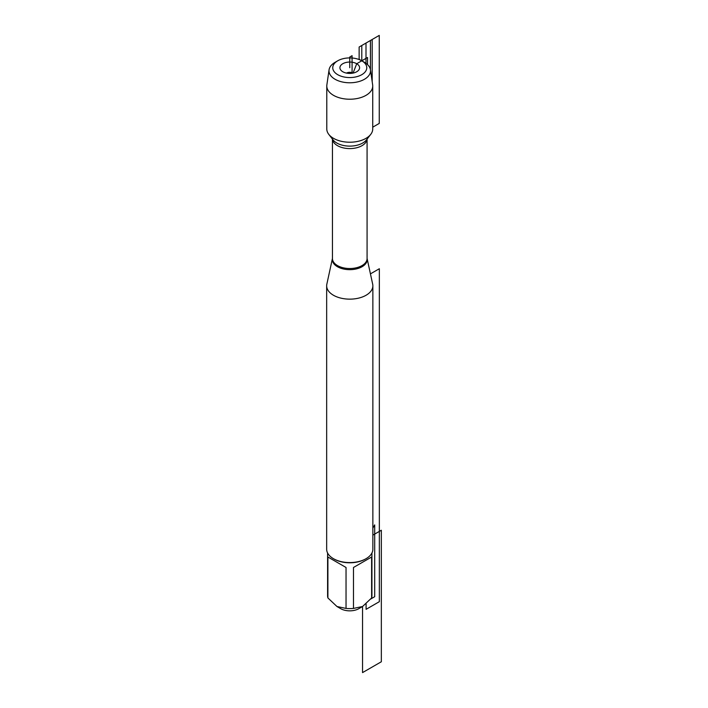 <?xml version="1.0" encoding="UTF-8"?>
<svg xmlns="http://www.w3.org/2000/svg" width="708" height="708" viewBox="0 0 708 708"><rect width="100%" height="100%" fill="white"/><g stroke="black" fill="none" stroke-linecap="round" stroke-linejoin="round"><path stroke-width="1.06" d="M353.088 73.083L356.717 63.72A9.841 5.682 0 0 0 344.176 63.056A9.841 5.682 0 0 0 340.778 70.057A9.841 5.682 0 0 0 342.805 71.756A9.841 5.682 0 0 0 358.744 70.057A9.841 5.682 0 0 0 356.717 63.72L367.532 57.481L367.532 64.596M370.434 69.703L370.434 40.498L361.788 45.489L361.788 60.791L364.443 62.322L361.788 60.791A17.01 9.823 0 0 0 337.734 60.791A17.01 9.823 0 0 0 337.734 74.685A17.01 9.823 0 0 0 361.788 74.685A17.01 9.823 0 0 0 361.788 60.791L364.443 62.322A20.762 11.983 180 0 1 370.452 69.791A20.762 11.983 180 0 1 349.761 82.783A20.762 11.983 180 0 1 329.07 69.791A20.762 11.983 180 0 1 335.079 62.322L337.734 60.791M367.08 258.438L372.674 284.147A23.099 13.337 180 0 1 372.859 285.811A23.099 13.337 180 0 1 349.761 299.148A23.099 13.337 180 0 1 326.662 285.811A23.099 13.337 180 0 1 326.848 284.147L332.441 258.438M329.07 69.791L326.875 84.845A22.975 13.266 0 0 0 326.786 85.96L326.786 128.962A22.975 13.266 0 0 0 328.786 134.378A22.975 13.266 0 0 0 333.521 138.343A22.975 13.266 0 0 0 370.726 134.378A22.975 13.266 0 0 0 372.735 128.962L372.735 85.96A22.975 13.266 0 0 0 372.647 84.845L370.452 69.791M326.662 285.811L326.662 549.24A23.099 13.337 0 0 0 333.433 558.674L333.433 558.674A23.099 13.337 0 0 0 366.089 558.674A23.099 13.337 0 0 0 372.859 549.24L372.859 285.811M371.93 552.975L371.93 595.8A22.169 12.797 180 0 1 371.62 597.95L362.549 606.517L358.814 608.676A12.797 7.39 180 0 1 340.707 608.676L336.973 606.517L327.901 597.95A22.169 12.797 180 0 1 327.592 595.8L327.592 552.975M371.62 557.01L353.487 567.48L371.62 557.01L371.62 597.95M353.487 567.48L353.487 608.42A22.169 12.797 180 0 1 346.035 608.42L336.973 606.517M372.859 535.142L381.338 530.248L381.338 661.759L362.549 672.6L362.549 606.517L353.487 608.42M346.035 567.48L327.901 557.01L346.035 567.48L346.035 608.42M327.901 557.01L327.901 597.95M366.089 558.674L365.434 559.046A22.169 12.797 180 0 1 334.079 559.046L333.433 558.674M353.035 73.092A4.691 2.708 0 0 0 346.478 73.092M326.786 85.96A22.975 13.266 0 0 0 349.761 99.226A22.975 13.266 0 0 0 372.735 85.96M352.08 73.26L352.08 55.684L349.761 57.021L349.761 67.738M372.859 528.097L374.709 524.894L374.709 596.702L370.788 598.968M366.089 603.906L366.089 609.331L379.346 601.676L379.346 268.73L370.434 273.872M366.001 63.331L366.001 43.055L379.258 35.4L379.258 123.413L372.735 127.183M366.452 63.667L359.142 59.26L359.142 47.02L372.187 39.48L372.187 81.677M367.08 258.447A17.434 10.062 180 0 1 357.345 268.659A17.434 10.062 180 0 1 337.433 266.712A17.434 10.062 180 0 1 332.441 258.447M332.441 139.087L332.441 258.526A17.319 10.001 0 0 0 337.512 265.597A17.319 10.001 0 0 0 356.389 267.766A17.319 10.001 0 0 0 367.08 258.526L367.08 139.087M367.054 139.122A17.319 10.001 180 0 1 355.965 147.928A17.319 10.001 180 0 1 337.512 145.671A17.319 10.001 180 0 1 332.468 139.122M328.786 134.378L333.034 139.857A18.319 10.576 0 0 0 336.804 143.016A18.319 10.576 0 0 0 366.487 139.857L370.726 134.378M361.788 60.791L364.443 62.322"/></g></svg>
